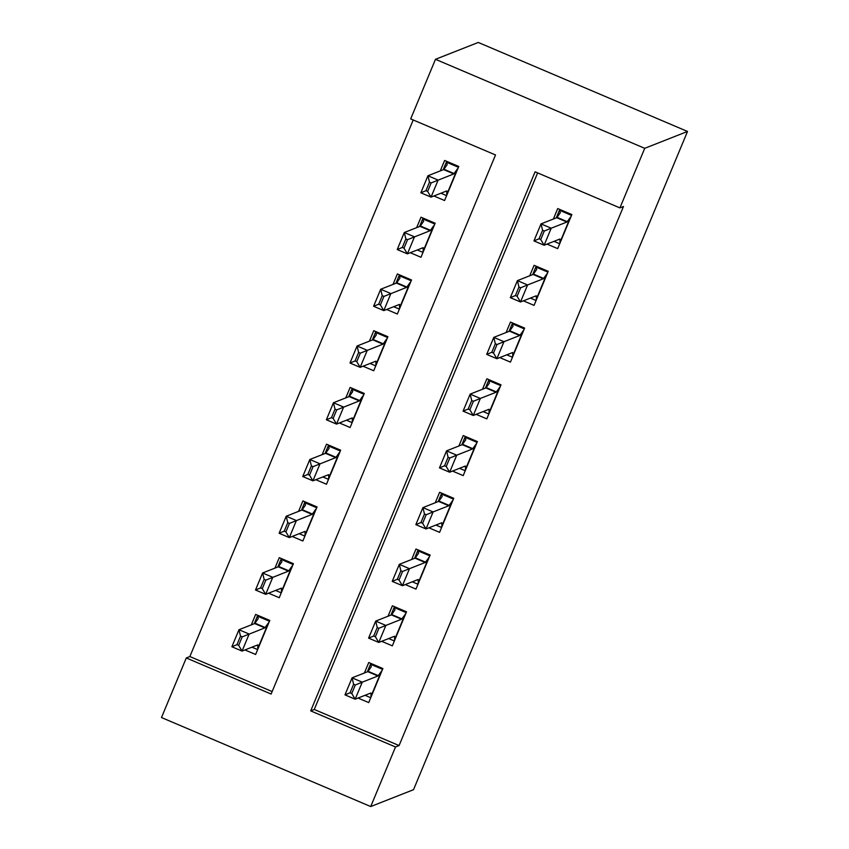 <?xml version="1.0" encoding="UTF-8"?>
<svg xmlns="http://www.w3.org/2000/svg" width="849" height="849" viewBox="0 0 849 849"><rect width="100%" height="100%" fill="white"/><g stroke="black" fill="none" stroke-linecap="round" stroke-linejoin="round"><path stroke-width="1.27" d="M370.716 806.55L161.49 717.543L186.292 657.964L271.118 694.047L495.508 154.974L410.683 118.892L435.484 59.303L478.284 42.45L687.51 131.457L413.516 789.697L370.716 806.55L395.517 746.971L399.083 745.56L623.484 206.487L619.919 207.899L535.093 171.816L310.702 710.878L395.517 746.971M413.219 119.964L189.858 656.553L186.292 657.964M547.021 244.098L557.676 248.63L571.855 214.585L557.719 208.567L553.368 219.021M523.398 300.843L534.063 305.375L548.231 271.33L534.095 265.312L529.744 275.766M499.774 357.588L510.44 362.12L524.608 328.075L510.472 322.058L506.121 332.511M476.151 414.333L486.817 418.865L500.995 384.82L486.859 378.803L482.508 389.256M452.538 471.078L463.204 475.61L477.371 441.565L463.236 435.548L458.885 446.001M428.915 527.813L439.58 532.355L453.748 498.31L439.612 492.293L435.261 502.746M405.291 584.558L415.957 589.1L430.135 555.055L415.989 549.038L411.648 559.491M381.668 641.303L392.334 645.845L406.512 611.8L392.376 605.783L388.025 616.236M244.958 649.941L255.623 654.473L269.791 620.428L255.655 614.411L251.304 624.864M268.581 593.196L279.236 597.728L293.414 563.683L279.279 557.666L274.927 568.119M292.194 536.451L302.86 540.983L317.038 506.938L302.891 500.921L298.551 511.374M315.817 479.706L326.483 484.238L340.651 450.193L326.515 444.176L322.164 454.629M339.441 422.961L350.106 427.493L364.274 393.448L350.138 387.441L345.787 397.884M363.054 366.216L373.719 370.748L387.897 336.703L373.762 330.696L369.411 341.139M386.677 309.471L397.343 314.013L411.51 279.958L397.374 273.951L393.023 284.394M410.3 252.726L420.966 257.268L435.134 223.213L420.998 217.206L416.647 227.659M189.858 656.553L272.147 691.564M433.924 195.981L444.579 200.523L458.757 166.468L444.621 160.461L440.27 170.914M537.629 172.888L314.268 709.477L399.083 745.56M358.055 698.048L368.721 702.59L382.888 668.545L368.753 662.528L364.401 672.981M619.919 207.899L644.72 148.32L687.51 131.457M644.72 148.32L435.484 59.303M314.268 709.477L310.702 710.878M370.748 697.719L365.049 695.289M371.65 663.759L370.493 664.215L367.33 671.824M382.559 669.341L370.493 664.215L371.363 666.635L368.084 671.304A6.166 0.552 113 0 1 367.755 671.655L352.07 677.842L362.247 682.171L377.943 675.984A6.166 0.552 113 0 0 378.261 675.634L382.061 670.54M351.762 693.495L355.307 684.984L353.608 684.262L350.064 692.773L351.762 693.495L355.158 699.194L344.981 694.864L352.07 677.842L353.608 684.262M371.034 697.04L370.96 693.187A6.166 0.552 113 0 0 370.907 693.007A6.166 0.552 113 0 0 370.854 693.007L355.158 699.194L362.247 682.171L355.307 684.984M344.981 694.864L350.064 692.773M258.552 615.642L257.396 616.098L269.462 621.235M251.951 647.182L257.65 649.602M254.233 623.718L257.396 616.098L258.266 618.528L254.987 623.187A6.166 0.552 -67 0 1 254.658 623.548L238.972 629.725L249.15 634.054L242.061 651.077L257.756 644.9A6.166 0.552 -67 0 1 257.809 644.89A6.166 0.552 -67 0 1 257.863 645.081L257.778 648.487L268.443 622.858L265.164 627.517A6.166 0.552 -67 0 1 264.846 627.878L242.209 636.867L240.511 636.145L236.967 644.656L238.665 645.378L242.209 636.867M238.665 645.378L242.061 651.077L231.883 646.747L238.972 629.725L240.511 636.145M236.967 644.656L231.883 646.747M394.371 640.974L388.672 638.554M395.273 607.014L394.116 607.47L390.943 615.079M406.172 612.596L394.116 607.47L394.987 609.89L391.707 614.559A6.166 0.552 113 0 1 391.378 614.909L375.693 621.097L385.871 625.426L401.556 619.239A6.166 0.552 113 0 0 401.885 618.889L405.684 613.795M375.385 636.75L378.93 628.239L377.232 627.517L373.687 636.028L375.385 636.75L378.781 642.449L368.604 638.119L375.693 621.097L377.232 627.517M394.647 640.295L394.573 636.442A6.166 0.552 113 0 0 394.53 636.262A6.166 0.552 113 0 0 394.477 636.262L378.781 642.449L385.871 625.426L378.93 628.239M368.604 638.119L373.687 636.028M417.984 584.229L412.296 581.809M418.886 550.269L417.74 550.725L414.567 558.334M429.796 555.851L417.74 550.725L418.599 553.155L415.331 557.814A6.166 0.552 113 0 1 415.002 558.164L399.306 564.352L409.483 568.681L425.179 562.494A6.166 0.552 113 0 0 425.508 562.144L429.297 557.05M399.009 580.005L402.543 571.494L400.855 570.772L397.311 579.283L399.009 580.005L402.405 585.704L392.227 581.374L399.306 564.352L400.855 570.772M418.27 583.55L418.196 579.697A6.166 0.552 113 0 0 418.143 579.517A6.166 0.552 113 0 0 418.09 579.517L402.405 585.704L409.483 568.681L402.543 571.494M392.227 581.374L397.311 579.283M441.607 527.484L435.919 525.064M442.509 493.524L441.353 493.98L438.19 501.589M453.419 499.106L441.353 493.98L442.223 496.41L438.944 501.069A6.166 0.552 113 0 1 438.625 501.419L422.929 507.606L433.107 511.936L448.803 505.749A6.166 0.552 113 0 0 449.132 505.399L452.92 500.305M422.622 523.26L426.166 514.749L424.468 514.027L420.924 522.538L422.622 523.26L426.018 528.959L415.84 524.629L422.929 507.606L424.468 514.027M441.894 526.804L441.82 522.963A6.166 0.552 113 0 0 441.767 522.772A6.166 0.552 113 0 0 441.713 522.772L426.018 528.959L433.107 511.936L426.166 514.749M415.84 524.629L420.924 522.538M465.231 470.739L459.532 468.319M466.133 436.779L464.976 437.235L461.814 444.844M477.042 442.361L464.976 437.235L465.846 439.665L462.567 444.324A6.166 0.552 113 0 1 462.238 444.674L446.553 450.861L456.73 455.191L472.415 449.004A6.166 0.552 113 0 0 472.744 448.654L476.544 443.56M446.245 466.515L449.79 458.004L448.092 457.282L444.547 465.793L446.245 466.515L449.641 472.214L439.464 467.884L446.553 450.861L448.092 457.282M465.507 470.059L465.443 466.218A6.166 0.552 113 0 0 465.39 466.027A6.166 0.552 113 0 0 465.337 466.027L449.641 472.214L456.73 455.191L449.79 458.004M439.464 467.884L444.547 465.793M282.176 558.897L281.019 559.353L293.075 564.489M275.575 590.437L281.274 592.857M277.846 566.973L281.019 559.353L281.889 561.783L278.61 566.442A6.166 0.552 -67 0 1 278.281 566.803L262.596 572.979L272.773 577.309L265.684 594.332L281.38 588.155A6.166 0.552 -67 0 1 281.433 588.145A6.166 0.552 -67 0 1 281.486 588.336L281.401 591.742L292.067 566.113L288.787 570.772A6.166 0.552 -67 0 1 288.458 571.133L265.833 580.122L264.135 579.4L260.59 587.911L262.288 588.633L265.833 580.122M262.288 588.633L265.684 594.332L255.507 590.002L262.596 572.979L264.135 579.4M260.59 587.911L255.507 590.002M305.789 502.152L304.642 502.608L316.698 507.744M299.198 533.692L304.887 536.112M301.469 510.228L304.642 502.608L305.502 505.038L302.233 509.697A6.166 0.552 -67 0 1 301.904 510.058L286.209 516.234L296.386 520.564L289.307 537.587L304.993 531.41A6.166 0.552 -67 0 1 305.046 531.4A6.166 0.552 -67 0 1 305.099 531.591L305.014 534.997L315.69 509.368L312.411 514.027A6.166 0.552 -67 0 1 312.082 514.388L289.445 523.377L287.758 522.655L284.213 531.166L285.911 531.888L289.445 523.377M285.911 531.888L289.307 537.587L279.13 533.257L286.209 516.234L287.758 522.655M284.213 531.166L279.13 533.257M329.412 445.417L328.255 445.863L340.322 450.999M322.822 476.947L328.51 479.367M325.093 453.483L328.255 445.863L329.125 448.293L325.846 452.963A6.166 0.552 -67 0 1 325.528 453.313L309.832 459.489L320.009 463.819L312.92 480.842L328.616 474.665A6.166 0.552 -67 0 1 328.669 474.665A6.166 0.552 -67 0 1 328.722 474.846L328.637 478.252L339.303 452.623L336.034 457.293A6.166 0.552 -67 0 1 335.705 457.643L313.069 466.642L311.371 465.921L307.826 474.432L309.524 475.153L313.069 466.642M309.524 475.153L312.92 480.842L302.743 476.512L309.832 459.489L311.371 465.921M307.826 474.432L302.743 476.512M353.035 388.672L351.879 389.118L363.945 394.254M346.434 420.202L352.133 422.622M348.716 396.738L351.879 389.118L352.749 391.548L349.47 396.218A6.166 0.552 -67 0 1 349.141 396.568L333.455 402.744L343.633 407.074L336.544 424.097L352.239 417.92A6.166 0.552 -67 0 1 352.293 417.92A6.166 0.552 -67 0 1 352.346 418.101L352.261 421.507L362.926 395.878L359.647 400.548A6.166 0.552 -67 0 1 359.318 400.898L336.692 409.897L334.994 409.176L331.45 417.687L333.148 418.408L336.692 409.897M333.148 418.408L336.544 424.097L326.366 419.767L333.455 402.744L334.994 409.176M331.45 417.687L326.366 419.767M488.844 413.994L483.155 411.574M489.746 380.034L488.599 380.49L485.426 388.099M500.655 385.616L488.599 380.49L489.47 382.92L486.19 387.579A6.166 0.552 113 0 1 485.861 387.929L470.166 394.116L480.354 398.446L496.039 392.259A6.166 0.552 113 0 0 496.368 391.909L500.157 386.815M469.868 409.77L473.413 401.259L471.715 400.537L468.17 409.048L469.868 409.77L473.264 415.469L463.087 411.139L470.166 394.116L471.715 400.537M489.13 413.314L489.056 409.473A6.166 0.552 113 0 0 489.003 409.282A6.166 0.552 113 0 0 488.95 409.292L473.264 415.469L480.354 398.446L473.413 401.259M463.087 411.139L468.17 409.048M376.648 331.927L375.502 332.373L387.558 337.509M370.058 363.457L375.746 365.877M372.329 339.993L375.502 332.373L376.372 334.803L373.093 339.473A6.166 0.552 -67 0 1 372.764 339.823L357.068 345.999L367.256 350.329L360.167 367.352L375.852 361.175A6.166 0.552 -67 0 1 375.905 361.175A6.166 0.552 -67 0 1 375.958 361.356L375.874 364.762L386.55 339.133L383.27 343.803A6.166 0.552 -67 0 1 382.941 344.153L360.316 353.152L358.618 352.431L355.073 360.942L356.771 361.663L360.316 353.152M356.771 361.663L360.167 367.352L349.99 363.022L357.068 345.999L358.618 352.431M355.073 360.942L349.99 363.022M512.467 357.249L506.779 354.829M513.369 323.289L512.223 323.745L509.05 331.365M524.279 328.881L512.223 323.745L513.083 326.175L509.814 330.834A6.166 0.552 113 0 1 509.485 331.184L493.789 337.371L503.966 341.701L519.662 335.525A6.166 0.552 113 0 0 519.991 335.164L523.78 330.07M493.481 353.025L497.026 344.514L495.328 343.792L491.794 352.303L493.481 353.025L496.888 358.724L486.7 354.394L493.789 337.371L495.328 343.792M512.754 356.569L512.679 352.728A6.166 0.552 113 0 0 512.626 352.537A6.166 0.552 113 0 0 512.573 352.547L496.888 358.724L503.966 341.701L497.026 344.514M486.7 354.394L491.794 352.303M400.272 275.182L399.126 275.628L411.181 280.764M393.681 306.712L399.37 309.132M395.952 283.248L399.126 275.628L399.985 278.058L396.716 282.728A6.166 0.552 -67 0 1 396.387 283.078L380.692 289.254L390.869 293.584L383.79 310.607L399.476 304.43A6.166 0.552 -67 0 1 399.529 304.43A6.166 0.552 -67 0 1 399.582 304.611L399.497 308.017L410.163 282.388L406.894 287.058A6.166 0.552 -67 0 1 406.565 287.408L383.928 296.407L382.23 295.685L378.696 304.197L380.384 304.918L383.928 296.407M380.384 304.918L383.79 310.607L373.602 306.277L380.692 289.254L382.23 295.685M378.696 304.197L373.602 306.277M536.09 300.504L530.392 298.084M536.993 266.544L535.836 267L532.673 274.62M547.902 272.136L535.836 267L536.706 269.43L533.427 274.089A6.166 0.552 113 0 1 533.098 274.45L517.412 280.626L527.59 284.956L543.286 278.78A6.166 0.552 113 0 0 543.604 278.419L547.403 273.325M517.105 296.28L520.649 287.769L518.951 287.047L515.407 295.558L517.105 296.28L520.501 301.979L510.323 297.649L517.412 280.626L518.951 287.047M536.377 299.824L536.303 295.983A6.166 0.552 113 0 0 536.25 295.792A6.166 0.552 113 0 0 536.197 295.802L520.501 301.979L527.59 284.956L520.649 287.769M510.323 297.649L515.407 295.558M423.895 218.437L422.738 218.893L434.805 224.019M417.294 249.967L422.993 252.386M419.576 226.503L422.738 218.893L423.609 221.313L420.329 225.983A6.166 0.552 -67 0 1 420 226.333L404.315 232.509L414.492 236.839L407.403 253.862L423.099 247.685A6.166 0.552 -67 0 1 423.152 247.685A6.166 0.552 -67 0 1 423.205 247.866L423.12 251.272L433.786 225.643L430.507 230.312A6.166 0.552 -67 0 1 430.188 230.663L407.552 239.662L405.854 238.94L402.309 247.452L404.007 248.173L407.552 239.662M404.007 248.173L407.403 253.862L397.226 249.532L404.315 232.509L405.854 238.94M402.309 247.452L397.226 249.532M559.714 243.759L554.015 241.339M560.616 209.799L559.459 210.255L556.286 217.875M571.515 215.391L559.459 210.255L560.329 212.685L557.05 217.344A6.166 0.552 113 0 1 556.721 217.705L541.036 223.881L551.213 228.211L566.899 222.035A6.166 0.552 113 0 0 567.228 221.674L571.027 216.58M540.728 239.535L544.273 231.024L542.575 230.302L539.03 238.813L540.728 239.535L544.124 245.234L533.947 240.904L541.036 223.881L542.575 230.302M559.99 243.079L559.916 239.238A6.166 0.552 113 0 0 559.873 239.047A6.166 0.552 113 0 0 559.82 239.057L544.124 245.234L551.213 228.211L544.273 231.024M533.947 240.904L539.03 238.813M447.519 161.692L446.362 162.148L458.418 167.274M440.918 193.222L446.616 195.652M443.189 169.758L446.362 162.148L447.232 164.568L443.953 169.238A6.166 0.552 -67 0 1 443.624 169.588L427.938 175.764L438.116 180.094L431.027 197.117L446.723 190.94A6.166 0.552 -67 0 1 446.776 190.94A6.166 0.552 -67 0 1 446.829 191.121L446.744 194.527L457.409 168.898L454.13 173.567A6.166 0.552 -67 0 1 453.801 173.918L431.175 182.917L429.477 182.195L425.933 190.707L427.631 191.428L431.175 182.917M427.631 191.428L431.027 197.117L420.849 192.787L427.938 175.764L429.477 182.195M425.933 190.707L420.849 192.787M378.261 675.634L368.084 671.304M377.943 675.984L367.755 671.655M370.875 696.594L381.541 670.965M254.658 623.548L264.846 627.878M254.987 623.187L265.164 627.517M401.885 618.889L391.707 614.559M401.556 619.239L391.378 614.909M394.488 639.859L405.164 614.22M425.508 562.144L415.331 557.814M425.179 562.494L415.002 558.164M418.111 583.114L428.787 557.485M449.132 505.399L438.944 501.069M448.803 505.749L438.625 501.419M441.735 526.369L452.4 500.74M472.744 448.654L462.567 444.324M472.415 449.004L462.238 444.674M465.358 469.624L476.024 443.995M278.281 566.803L288.458 571.133M278.61 566.442L288.787 570.772M301.904 510.058L312.082 514.388M302.233 509.697L312.411 514.027M325.528 453.313L335.705 457.643M325.846 452.963L336.034 457.293M349.141 396.568L359.318 400.898M349.47 396.218L359.647 400.548M496.368 391.909L486.19 387.579M496.039 392.259L485.861 387.929M488.971 412.879L499.647 387.25M372.764 339.823L382.941 344.153M373.093 339.473L383.27 343.803M519.991 335.164L509.814 330.834M519.662 335.525L509.485 331.184M512.594 356.134L523.26 330.505M396.387 283.078L406.565 287.408M396.716 282.728L406.894 287.058M543.604 278.419L533.427 274.089M543.286 278.78L533.098 274.45M536.218 299.389L546.883 273.76M420 226.333L430.188 230.663M420.329 225.983L430.507 230.312M567.228 221.674L557.05 217.344M566.899 222.035L556.721 217.705M559.841 242.644L570.507 217.015M443.624 169.588L453.801 173.918M443.953 169.238L454.13 173.567"/></g></svg>
